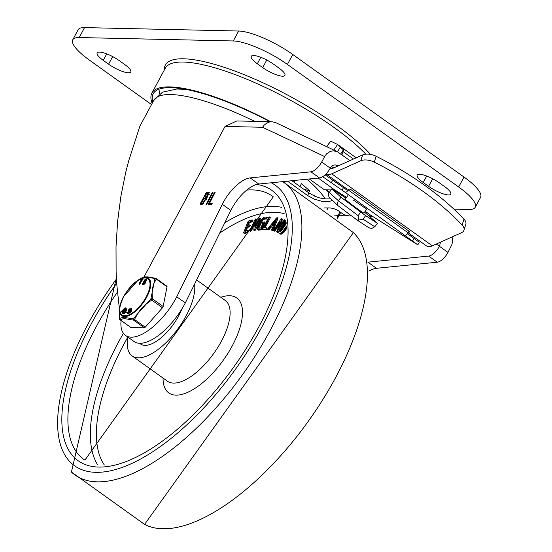 <?xml version="1.0" encoding="UTF-8"?>
<svg xmlns="http://www.w3.org/2000/svg" width="552" height="552" viewBox="0 0 552 552"><rect width="100%" height="100%" fill="white"/><g stroke="black" fill="none" stroke-linecap="round" stroke-linejoin="round"><path stroke-width="0.83" d="M299.922 186.466L301.406 183.712A87.609 22.377 -151.7 0 1 309.589 190.84L308.602 192.676M313.529 195.622L313.84 195.049A87.609 22.377 -151.7 0 1 314.992 196.284M294.947 180.407L293.974 182.208M326.901 210.029L327.025 209.794A87.609 22.377 -151.7 0 0 327.66 207.918M325.135 198.955A87.609 22.377 -151.7 0 0 306.836 179.214M151.524 104.563L89.3 60.037A43.801 11.192 28.3 0 1 72.747 39.758A43.801 11.192 28.3 0 1 79.198 37.543L233.289 40.965A43.801 11.192 28.3 0 1 287.413 64.439L458.671 186.997A43.801 11.192 28.3 0 1 475.224 207.276A43.801 11.192 28.3 0 1 468.765 209.491L453.93 209.16M108.592 64.177A16.063 4.106 -151.7 0 0 130.803 71.967A16.063 4.106 -151.7 0 0 124.738 64.536L119.384 60.706A16.063 4.106 -151.7 0 0 97.173 52.909A16.063 4.106 -151.7 0 0 103.238 60.347L108.592 64.177L112.67 56.601M439.378 182.857A16.063 4.106 -151.7 0 0 417.16 175.067A16.063 4.106 -151.7 0 0 423.232 182.498L428.587 186.328A16.063 4.106 -151.7 0 0 450.798 194.125A16.063 4.106 -151.7 0 0 444.726 186.686L439.378 182.857M262.683 67.599A16.063 4.106 -151.7 0 0 284.894 75.396A16.063 4.106 -151.7 0 0 278.822 67.958L273.475 64.129A16.063 4.106 -151.7 0 0 251.257 56.332A16.063 4.106 -151.7 0 0 257.329 63.77L262.683 67.599L266.761 60.023M72.747 39.758L78.101 29.815A43.801 11.192 28.3 0 1 84.553 27.6L79.198 37.543M475.224 207.276L480.578 197.333A43.801 11.192 -151.7 0 0 464.025 177.054L292.767 54.496A43.801 11.192 -151.7 0 0 238.643 31.022L84.553 27.6M309.589 190.84L303.71 189.177M337.445 218.433L340.729 212.389M121.074 320.505A46.727 20.224 -54.4 0 0 125.483 335.395A46.727 20.224 -54.4 0 0 176.757 296.79L185.32 302.917A46.727 20.224 125.6 0 1 134.046 341.522L125.483 335.395M254.727 121.35A116.81 29.836 28.3 0 0 153.732 100.457L139.918 126.118L128.74 160.673L125.739 172.245L120.881 196.319L117.624 221.262L116.023 246.62L116.113 271.936L116.789 284.432L119.391 308.823M119.715 311.031L120.184 314.067M143.913 277.111L225.043 126.436L236.808 120.95L271.915 121.73L275.634 122.606L337.224 151.648L349.982 160.597M335.982 165.02L337.493 165.738L335.285 164.903L333.263 165.193L331.483 166.38L330.255 168.153L321.692 162.026A11.682 5.058 125.6 0 1 310.935 171.824L250.18 177.903A29.201 12.641 -54.4 0 0 222.29 204.309L230.853 210.436A29.201 12.641 125.6 0 1 258.743 184.037L319.498 177.951A11.682 5.058 -54.4 0 0 330.255 168.153M436.011 244.17L439.647 245.888L440.434 242.183M368.929 271.156A29.201 12.641 125.6 0 1 376.485 268.293L437.232 262.207A11.682 5.058 -54.4 0 0 447.996 252.416L452.033 244.232L452.55 240.582L452.081 236.953M439.647 245.888L439.433 246.289A11.682 5.058 125.6 0 1 428.669 256.08L367.922 262.165A29.201 12.641 -54.4 0 0 367.88 262.172M225.043 126.436L262.566 127.27L264.091 125.228L266.65 123.151L269.604 121.964L271.915 121.73M262.566 127.27L324.645 156.547L326.66 153.801L330.227 151.42L333.249 150.806L337.224 151.648M337.493 165.738L337.893 166.028M324.645 156.547L321.692 162.026M176.757 296.79L222.29 204.309M212.203 203.474L211.174 204.785L208.318 204.723L208.276 203.95L214.142 193.048L215.128 192.331L209.594 203.205L212.147 203.336M213.003 192.379L206.993 203.916L205.999 204.64L211.947 193L212.934 192.282M200.286 204.544L200.238 203.771L206.11 192.869L206.972 192.117L208.76 192.158L209.229 192.296L207.007 197.706L202.073 204.585L200.162 204.509M185.32 302.917L230.853 210.436M201.563 203.026L202.894 203.053L205.648 198.623L203.998 198.499L201.563 203.026L202.632 203.792L203.874 203.819M206.897 199.624L205.648 198.623M204.827 196.967L206.158 197.002L208.173 193.759L206.607 193.655L204.827 196.967L205.896 197.733L207.041 197.761M209.305 194.58L208.173 193.759M200.238 203.771L201.307 204.537L201.97 203.315M206.11 192.869L207.159 193.669M205.227 197.257L204.55 198.513M207.179 193.635L208.049 192.883L209.574 192.917M209.594 203.205L210.671 203.971L212.065 203.998M209.325 204.744L210.001 203.495M270.777 121.709A121.923 31.147 -151.7 0 0 151.91 93.06A121.923 31.147 -151.7 0 0 152.179 103.341M365.817 154.139A121.923 31.147 -151.7 0 0 333.912 127.367A121.923 31.147 -151.7 0 0 165.296 68.2L151.91 93.06M269.942 121.688A120.46 30.774 -151.7 0 0 153.201 93.75A120.46 30.774 -151.7 0 0 152.849 102.099M408.149 232.778L426.634 246.006A17.519 7.583 -54.4 0 0 432.326 245.826L461.382 232.778A11.682 6.279 17.8 0 0 463.949 230.212A11.682 6.279 17.8 0 0 462.114 225.016A235.497 126.601 17.8 0 0 374.27 162.15L376.147 156.285A11.682 6.279 -162.2 0 0 362.65 154.912L360.773 160.77A11.682 6.279 17.8 0 1 374.27 162.15M360.773 160.77L331.711 173.825A17.519 7.583 125.6 0 1 326.018 173.997A17.519 7.583 125.6 0 1 325.99 173.977M322.699 176.695L331.303 182.698L332.69 180.124L346.373 189.66L347.201 188.991A17.519 7.583 -54.4 0 0 350.147 189.032L410.088 231.93A17.519 7.583 125.6 0 1 408.501 232.116M326.874 146.77L330.607 141.16L326.611 146.646M337.389 151.731L340.246 147.439L337.548 144.451L333.829 150.047M340.246 147.439L343.454 149.737A5.837 2.525 125.6 0 1 343.075 151.614L341.936 154.836M330.607 141.16L337.355 144.341A5.837 2.525 125.6 0 1 337.527 144.438A5.837 2.525 125.6 0 1 337.548 144.451M330.572 168.298L330.289 168.098A8.763 3.795 -54.4 0 0 330.413 168.194A8.763 3.795 -54.4 0 0 333.256 168.105L362.65 154.912M463.949 230.212L465.826 224.347A11.682 6.279 -162.2 0 0 463.99 219.151A235.497 126.601 -162.2 0 0 376.147 156.285M331.455 166.407L333.615 167.946M340.667 153.932L343.454 149.737M348.56 189.226L348.188 189.916A2.919 1.263 125.6 0 1 345.048 192.275L417.857 244.853L370.709 215.218L368.46 215.17M417.857 244.853L419.244 242.28L407.555 233.703M404.989 235.173A2.919 1.263 -54.4 0 0 408.128 232.813L409.018 231.164M332.69 180.124L325.114 174.825M351.189 215.632L349.933 216.067L343.986 214.721L337.624 210.25L333.574 208.539L330.103 207.931L324.107 207.918M330.489 198.872L324.61 198.899L319.663 197.92L314.75 196.181L308.961 192.931L307.574 195.505L314.233 199.12L321.74 201.259L328.612 201.514L331.373 200.9L331.814 200.072M352.935 199.81L366.811 209.215L352.935 199.81M309.265 178.972L324.383 189.791L330.945 189.936M365.245 211.306L370.709 215.218M332.352 200.555L331.373 200.9M307.574 195.505L287.516 181.153M291.884 180.711L308.961 192.931M318.207 178.075L334.609 189.819L346.525 197.326M331.303 182.698L345.048 192.275M337.927 191.91L334.609 189.819M334.905 190.026L333.532 189.998M343.399 187.79L342.012 190.364M338.045 205.717L357.02 220.027L338.045 205.717L328.882 196.898L328.523 193.579L331.766 188.846L345.931 198.12M337.921 205.606L337.237 203.474L338.383 200.728L329.137 192.351M368.122 227.238L369.895 228.142L371.924 228.342L374.773 226.775L363.03 219.137L358.51 220.131L358.117 215.618L360.739 212.12L365.652 215.632L363.03 219.137M357.02 220.027L358.51 220.131M347.656 195.822L345.228 199.058A11.682 0.531 36.8 0 0 354.26 206.482A11.682 0.531 36.8 0 0 363.927 213.058L366.811 209.215M364.582 212.189L377.396 223.27L374.773 226.775M377.396 223.27L365.652 215.632M360.739 212.12L341.005 197.23L338.383 200.728L358.117 215.618M341.005 197.23L331.766 188.846M194.587 284.101A49.645 21.493 125.6 0 1 185.983 316.117A49.645 21.493 125.6 0 1 132.142 355.936A49.645 21.493 125.6 0 1 127.885 337.113M178.641 315.951A35.045 15.173 125.6 0 1 140.643 344.062A35.045 15.173 125.6 0 1 139.76 343.303A35.045 15.173 -54.4 0 0 140.643 344.062A35.045 15.173 -54.4 0 0 144.969 345.393A35.045 15.173 -54.4 0 0 181.953 308.858A35.045 15.173 125.6 0 1 178.641 315.951M249.414 224.864L250.284 225.34L249.463 226.817L247.462 227.458L246.82 227.003L248.821 226.361L249.414 224.864L247.406 225.506L248.676 222.277L251.533 221.366L252.119 219.875L248.724 220.959L247.889 221.876L243.708 232.502L243.956 233.075L247.351 231.992L248.055 230.46L245.081 231.405L246.82 227.003M247.462 227.458L246.026 231.109M243.708 232.502L244.598 233.53L244.35 232.958L244.598 233.53L247.993 232.454L248.821 230.977L247.965 230.557M248.676 222.277L249.318 222.739L252.174 221.828L252.995 220.345L252.119 219.875M249.318 222.739L248.345 225.209M259.509 217.992L260.33 219.096L260.151 218.454L260.33 219.096L255.548 229.88L254.838 230.695L254.196 230.232L259.688 218.64L259.509 217.992L258.653 218.861L254.969 227.176L255.735 219.213L255.314 218.93L249.835 230.522L250.456 231.605M254.838 230.695L254.424 230.412M253.782 229.949L254.196 230.232L253.782 229.949L254.548 221.987L250.863 230.301L249.835 230.522M254.313 224.422L251.505 230.757L250.477 230.984M255.955 219.392L255.314 218.93M256.376 219.675L255.845 225.202M264.891 222.311L263 221.966L262.248 223.498L262.904 223.436L260.668 227.948L258.288 228.114M258.495 228.155L258.357 227.169L261.945 219.917L263.118 218.806L265.781 218.551L266.54 217.026L263.877 217.281L260.972 220.013L257.384 227.265L257.736 229.687L260.399 229.432L261.262 228.625L264.249 221.849M264.16 221.932L264.891 223.036L264.801 222.394L261.903 229.08L261.041 229.894L258.377 230.149L257.253 229.584L258.377 230.149M259.136 228.618L258.998 227.631L262.586 220.379L263.759 219.268L266.423 219.013L267.334 217.516L266.54 217.026M262.731 223.926L262.09 223.463L262.711 223.829M267.147 228.342L266.54 227.859L264.049 227.769L269.631 216.895L270.273 217.35L270.19 218.095L264.925 227.797M269.631 216.895L268.645 217.605L262.731 228.5L262.766 229.287L265.609 229.384L266.54 227.859M267.085 228.397L266.25 229.846L263.29 229.708L262.648 229.246L263.407 229.742L263.373 228.963M277.891 218.551L273.426 229.722L272.785 229.266L277.235 217.529L277.891 218.551L276.469 217.943L268.12 228.335L267.761 229.404L268.438 229.894L267.83 229.459M273.426 229.722L272.578 230.688L272.35 230.074L272.578 230.688L271.936 230.225L272.785 229.266M271.708 229.611L271.936 230.225L271.708 229.611L272.722 227.065L270.501 226.63L271.142 227.086L269.231 229.459L268.589 229.004L270.501 226.63M272.598 227.376L271.142 227.086M269.231 229.459L268.403 229.867M267.761 229.404L268.589 229.004M275.489 220.324L273.385 225.492L271.646 225.154L275.489 220.324M274.434 222.918L272.522 225.326M276.642 231.35L277.449 232.392L278.194 231.785L285.142 221.097L285.294 220.213L284.653 219.751L283.756 220.331L278.401 228.569L281.748 219.123L281.575 218.537L280.837 219.151L273.889 229.839L273.73 230.715L274.634 230.136L279.988 221.897L276.807 231.93L284.501 220.634L284.611 219.73M277.449 232.392L277.283 231.805L277.449 232.392M278.857 225.085L275.275 230.598L274.372 231.178L273.73 230.715M280.168 225.844L282.389 219.586L281.575 218.537M286.536 225.996L282.5 231.723L281.347 232.44L279.871 231.474L286.136 222.573M286.288 223.726L280.533 231.909M286.723 228.459L283.804 232.613L280.954 234.372L278.505 232.73L280.312 233.917L283.162 232.157L286.64 227.21M285.964 221.449L278.698 231.785L278.498 232.73L279.139 233.185M130.658 327.295A1.463 0.635 -54.4 0 0 130.769 327.446A1.463 0.635 -54.4 0 0 130.948 327.502L144.293 327.798A1.463 0.635 -54.4 0 0 145.266 327.191L162.474 307.761A1.463 0.635 -54.4 0 0 163.144 306.519L167.014 286.792A1.463 0.635 -54.4 0 0 166.897 286.212A1.463 0.635 -54.4 0 0 166.711 286.157M122.875 312.901L122.496 312.632L125.187 308.085L125.614 308.389L123.041 312.749M122.923 312.943L122.144 312.929L122.496 312.632M122.165 312.584L122.772 311.542L122.227 310.866L121.399 311.638L121.826 311.942L121.233 311.742M122.551 311.273L121.55 311.97M121.123 311.659L124.993 307.843M124.414 308.809L123.158 310.907L122.737 310.383L124.414 308.809M123.455 310.417L122.737 310.383M126.456 309.913L125.014 309.858M125.414 310.141L125.304 309.693L126.028 309.61L125.552 310.431L122.689 313.419L123.627 313.791L124.048 313.205L123.324 312.915L125.601 310.852L126.38 308.761L125.125 309.417L125.428 310.155M126.38 308.761L126.808 309.065L126.028 311.155L125.601 310.852M126.028 311.155L123.855 313.129M124.014 313.232L123.627 313.791L124.055 314.102L124.441 313.536L124.055 314.102L122.654 313.212M126.656 311.956L127.132 312.28L126.76 312.874L125.207 312.577L126.332 312.57L126.656 311.956L125.49 311.963L125.207 312.577M125.635 312.853L125.918 312.273L125.635 312.853M125.49 311.963L125.207 312.549M128.664 310.541L127.436 313.426L127.857 313.315L129.672 308.782L130.113 309.327L129.685 308.796M130.051 309.292L129.41 308.906L128.167 310.452M129.258 311.335L128.285 313.619L127.436 313.426M129.161 311.935L129.313 312.874L130.313 312.115L131.438 309.141L131.272 308.195L130.155 309.134L129.161 311.935M131.272 308.195L131.866 309.444L130.741 312.418L130.313 312.115M130.741 312.418L129.741 313.184L129.196 312.591M130.934 308.865L130.086 311.963L129.658 312.197L129.651 311.556L130.093 309.962L130.541 309.058L130.934 308.865L130.541 309.058L130.962 309.355L130.52 310.272L130.093 309.962M130.52 310.272L130.079 311.859L129.651 311.556M130.079 311.859L130.086 312.508M142.575 279.243L142.927 279.498L142.588 280.078L142.961 279.464L142.533 279.16L141.064 279.126L140.684 279.726L141.084 279.988M142.499 279.188L142.161 279.767L142.588 280.078L142.057 280.064L139.877 284.114L139.449 283.811L141.629 279.754L142.533 279.16M142.457 283.88L142.906 284.494L143.906 284.515L145.072 283.493L146.728 279.588L145.155 279.215L142.457 283.88L143.479 284.211L144.645 283.19L146.211 280.285L146.156 279.236M145.845 280.278L144.279 283.183L142.989 283.576L145.004 279.829L145.825 279.85L145.845 280.278L145.921 279.919M145.9 280.147L145.004 279.829M145.431 280.14L143.575 283.59M142.057 280.064L141.629 279.754M139.083 283.804L141.264 279.747L140.732 279.74L141.126 280.016M130.948 327.502L120.184 319.794A1.463 0.635 125.6 0 1 120.005 319.739A1.463 0.635 125.6 0 1 119.887 319.567M145.266 327.191L134.495 319.484A1.463 0.635 125.6 0 1 133.529 320.091L125.159 318.732L122.578 318.911L120.184 319.794A1.463 1.394 -121.1 0 1 119.439 318.497A1.463 0.711 174.2 0 0 119.398 318.697A1.463 0.711 174.2 0 0 119.501 318.925M163.144 306.519L152.38 298.811A1.463 0.635 125.6 0 1 151.71 300.06L145.756 304.352L141.512 308.437L137.896 313.191L134.495 319.484A1.463 0.49 -155.6 0 1 133.184 318.801A1.463 1.007 103.8 0 0 133.529 320.091L144.293 327.798M166.897 286.212L156.126 278.512A1.463 1.463 0 0 0 155.63 278.277A1.463 1.007 103.8 0 1 155.947 278.456A1.463 0.635 125.6 0 1 156.126 278.512A1.463 0.635 125.6 0 1 156.25 279.091L153.856 283.555L152.676 287.433L152.104 292.712L152.38 298.811A1.463 0.711 174.2 0 0 150.917 298.791L151.71 300.06L162.474 307.761M140.636 278.498L142.816 277.428L145.694 277.014L154.898 278.47L150.917 298.791L133.184 318.801L124.655 317.524L121.806 317.697L119.439 318.497L119.936 305.946L123.544 296.7L138.152 280.099A22.998 9.957 -54.4 0 0 123.538 296.741A22.998 9.957 -54.4 0 0 120.088 305.339A22.998 9.957 -54.4 0 0 127.415 316.13A22.998 9.957 -54.4 0 0 146.646 297.252A22.998 9.957 -54.4 0 0 149.951 280.078A22.998 9.957 -54.4 0 0 138.152 280.099L141.153 278.167A1.463 1.394 -121.1 0 1 141.181 278.153L145.183 276.925L147.888 276.918L155.63 278.277A1.463 1.007 103.8 0 0 154.898 278.47A1.463 1.104 33.9 0 1 156.25 279.091L167.014 286.792M119.936 305.946L119.398 318.697A1.463 1.463 0 0 0 120.005 319.739L130.769 327.446M176.937 89.003A108.778 27.786 28.3 0 1 182.657 88.837M370.537 154.401A123.379 31.519 -151.7 0 0 246.261 75.514A123.379 31.519 -151.7 0 0 164.344 69.973M238.643 31.022L233.289 40.965M292.767 54.496L287.413 64.439M464.025 177.054L458.671 186.997M106.722 53.882L103.238 60.347M426.71 176.04L423.232 182.498M432.664 178.758L428.587 186.328M260.806 57.311L257.329 63.77M334.367 215.908A105.128 26.855 -151.7 0 0 338.341 215.452M330.048 207.931A99.291 25.364 28.3 0 1 329.178 207.918M329.22 192.241A110.973 28.345 -151.7 0 0 326.646 189.847M336.962 218.033L338.086 215.935A5.837 1.49 -151.7 0 1 338.949 215.639L346.132 215.804M350.423 215.894L351.576 215.922M369.736 216.329L372.565 216.391M376.485 268.293L367.922 262.165M258.743 184.037L250.18 177.903M447.996 252.416L439.433 246.289M428.669 256.08L437.232 262.207M310.935 171.824L319.498 177.951M202.894 203.053L203.916 203.785M206.158 197.002L207.076 197.657M206.972 192.117L208.049 192.883M208.76 192.158L209.512 192.696M206.082 203.902L206.689 204.337M211.947 193L212.61 193.476M208.276 203.95L209.346 204.716M214.142 193.048L214.804 193.524M432.326 245.826L331.711 173.825M343.075 151.614L353.452 159.038M463.99 219.151L462.114 225.016M414.041 238.347L412.654 240.92M408.128 232.813L348.188 189.916M353.397 232.627A179.724 77.804 125.6 0 1 308.458 421.066A179.724 77.804 125.6 0 1 144.589 524.4L353.397 232.627L282.803 181.622M282.624 181.642A179.724 77.804 125.6 0 1 241.065 376.706A179.724 77.804 125.6 0 1 71.443 472.057M271.267 182.781A172.479 74.665 125.6 0 1 239.154 364.023A172.479 74.665 125.6 0 1 74.975 466.067A172.479 74.665 125.6 0 1 116.444 279.002M256.701 184.423A166.29 71.988 125.6 0 1 246.854 347.443A166.29 71.988 125.6 0 1 82.565 463.376A166.29 71.988 125.6 0 1 116.7 283.217M246.73 190.081A161.909 70.09 125.6 0 1 252.25 189.902A161.909 70.09 125.6 0 1 273.302 196.836L84.877 460.126A161.909 70.09 125.6 0 1 117.417 292.091M224.781 222.773A160.777 69.6 125.6 0 1 273.385 206.365A160.777 69.6 125.6 0 1 281.665 207.352M97.531 464.653A160.777 69.6 125.6 0 1 123.406 333.318M219.696 233.096A156.395 67.703 125.6 0 1 274.461 212.299A156.395 67.703 125.6 0 1 284.176 213.686M104.335 464.991A156.395 67.703 125.6 0 1 127.836 337.086M196.615 279.974L225.25 300.467A49.645 21.493 125.6 0 1 221.304 341.391A49.645 21.493 125.6 0 1 167.463 381.211L132.142 355.936M220.841 297.314A58.402 25.282 125.6 0 1 229.549 295.72A58.402 25.282 125.6 0 1 218.62 366.356A58.402 25.282 125.6 0 1 163.054 378.058M249.463 226.817L248.821 226.361M247.993 232.454L247.351 231.992M252.174 221.828L251.533 221.366M255.548 229.88L254.907 229.425M251.505 230.757L250.863 230.301M261.903 229.08L261.262 228.625M261.041 229.894L260.399 229.432M266.423 219.013L265.781 218.551M263.759 219.268L263.118 218.806M263.145 219.62L262.504 219.158M262.586 220.379L261.945 219.917M258.998 227.631L258.357 227.169M270.19 218.095L269.548 217.64M266.25 229.846L265.609 229.384M285.253 220.193L284.687 219.786M285.142 221.097L284.501 220.634M278.194 231.785L277.552 231.322M275.275 230.598L274.634 230.136M283.804 232.613L283.162 232.157M280.954 234.372L280.312 233.917M126.76 312.874L126.332 312.57M127.084 312.266L126.732 312.011M131.866 309.444L131.438 309.141M131.348 311.335L130.914 311.031M130.5 312.811L130.072 312.508M123.765 296.624A22.197 9.612 125.6 0 1 149.309 280.63A22.197 9.612 125.6 0 1 131.686 313.363A22.197 9.612 125.6 0 1 123.765 296.624M146.639 280.588L146.211 280.285M145.072 283.493L144.645 283.19M143.906 284.515L143.479 284.211M158.955 89.21L159.631 93.861M153.732 100.457L162.481 92.163L176.985 89.003L185.851 89.396M328.978 192.572L326.087 189.833M338.086 215.935L339.832 211.747M326.018 173.997L347.139 189.115M337.527 144.438L356.206 157.803M357.082 220.075L368.453 227.472M116.375 277.87L71.422 472.036L144.589 524.4M244.357 233.524L243.715 233.061M260.344 218.475L259.702 218.012M254.5 230.722L253.858 230.26M256.294 219.365L255.652 218.902M264.96 222.38L264.318 221.925M272.35 230.667L271.708 230.205M277.297 232.357L276.655 231.895M282.369 219.034L281.727 218.571M122.537 313.225L122.109 312.915M121.585 312.032L121.157 311.728M125.656 308.064L125.228 307.761M124.476 313.543L124.048 313.232M123.096 313.715L122.668 313.412M125.539 312.853L125.104 312.542M127.864 313.971L127.436 313.667M128.623 310.804L128.195 310.493M131.755 308.527L131.328 308.223M129.706 313.163L129.278 312.86M131.328 309.106L130.9 308.803M142.858 284.48L142.423 284.17M142.982 279.491L142.554 279.188M139.483 284.404L139.056 284.101"/></g></svg>
